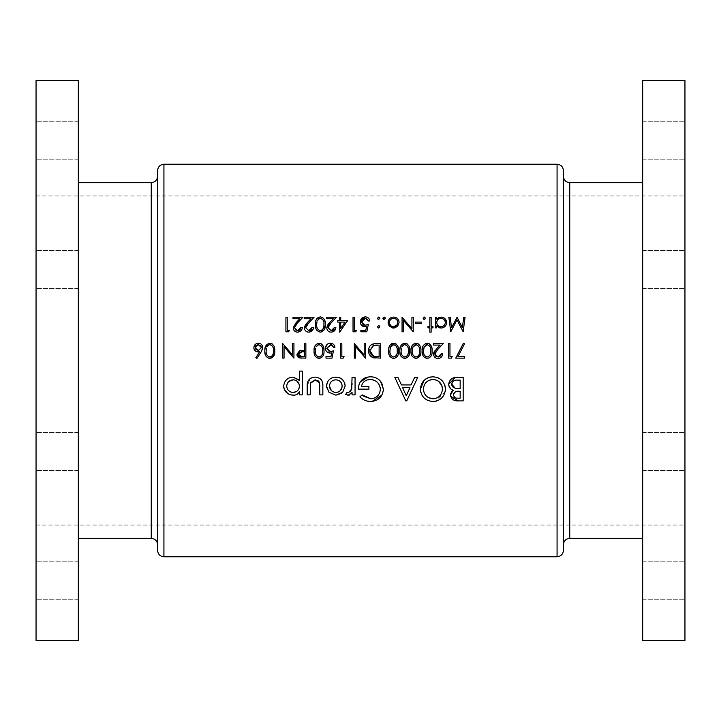 <?xml version="1.0" encoding="UTF-8"?>
<svg xmlns="http://www.w3.org/2000/svg" width="721" height="721" viewBox="0 0 721 721"><rect width="100%" height="100%" fill="white"/><g stroke="black" fill="none" stroke-linecap="round" stroke-linejoin="round"><path stroke-width="0.54" stroke-dasharray="3.6 2.7" d="M36.05 451.499L36.05 432.474L36.05 451.499M78.328 451.499L78.328 432.474L78.328 451.499M36.05 269.501L36.05 288.526L36.05 269.501M78.328 269.501L78.328 288.526L78.328 269.501M36.05 140.811L36.05 121.786L36.05 140.811M78.328 140.811L78.328 121.786L78.328 140.811M36.05 580.189L36.05 561.163L36.05 580.189M78.328 580.189L78.328 561.163L78.328 580.189M157.584 170.589L157.584 550.411M78.328 640.563L78.328 80.437M36.05 640.563L36.05 80.437M684.95 580.189L684.95 561.163L684.95 580.189M642.672 580.189L642.672 561.163L642.672 580.189M684.95 451.499L684.95 432.474L684.95 451.499M642.672 451.499L642.672 432.474L642.672 451.499M684.95 269.501L684.95 288.526L684.95 269.501M642.672 269.501L642.672 288.526L642.672 269.501M684.95 140.811L684.95 121.786L684.95 140.811M642.672 140.811L642.672 121.786L642.672 140.811M563.416 550.411L563.416 170.589M642.672 640.563L642.672 80.437M684.95 640.563L684.95 80.437M78.328 360.5L78.328 538.371L78.328 360.5M642.672 360.5L642.672 182.629L642.672 360.5M684.95 360.5L684.95 525.05L684.95 360.5M455.194 377.498L463.17 377.407L463.17 400.894L458.403 400.894M450.688 396.37L450.598 394.063M450.688 393.576L451.202 392.233M451.571 391.62L452.049 391.07M452.599 390.611L453.221 390.241L452.265 389.89M451.373 389.394L450.607 388.781M448.795 385.275L448.714 384.275M458.015 398.19L460.16 398.19L460.16 391.26L459.403 391.26M455.771 397.929L456.754 398.118M456.33 388.43L460.16 388.547L460.16 380.12M455.78 388.367L456.294 388.43M451.896 385.393L452.148 386.005M457.853 380.12L456.817 380.138M456.645 380.147L455.771 380.228M452.941 381.427L452.292 382.247M289.463 330.29L288.607 331.786L285.922 331.786L285.922 317.24L287.228 317.24L287.228 330.29L289.463 330.29M298.323 330.606L298.963 330.434M299.557 330.119L300.053 329.695M301.017 327.307L302.324 327.307L302.234 328.244M302.225 328.262L301.973 329.164M301.558 329.993L300.981 330.732M298.052 332.138L296.719 332.084M295.88 331.867L293.916 330.254M293.267 328.686L293.195 327.83M296.133 322.62L299.774 318.736L293.005 318.736L293.005 317.24L302.883 317.24L297.241 323.26M294.754 326.415L294.556 327.055M309.507 330.606L310.147 330.434M310.742 330.119L311.247 329.695M312.202 327.307L313.509 327.307L313.419 328.244M313.41 328.262L313.157 329.164M309.237 332.138L307.903 332.084M307.074 331.867L305.1 330.254M304.451 328.686L304.379 327.83M306.281 323.756L310.958 318.736L304.19 318.736L304.19 317.24L314.068 317.24L308.435 323.26M305.938 326.415L305.749 327.055M319.745 316.916L322.278 317.303M323.323 318.024L323.756 318.502M323.846 318.619L324.729 320.331M325.099 321.99L325.216 325.82M321.034 332.111L319.115 331.966M319.097 331.966L318.547 331.759M317.934 331.408L316.798 330.29M315.825 328.271L315.681 327.74M315.41 325.766L315.41 323.233M316.303 319.538L316.735 318.817M319.115 317.06L319.691 316.925M320.845 330.624L321.332 330.497M316.681 324.513L316.889 326.992M317.024 327.559L317.231 328.199M318.484 330.002L319.295 330.461M316.97 321.746L316.798 322.62M316.798 322.666L316.708 323.585M319.809 318.412L319.286 318.556M318.051 319.412L317.429 320.367M323.927 323.495L323.693 321.548M322.918 319.736L320.854 318.403M331.876 330.606L332.516 330.434M334.571 327.307L335.878 327.307L335.788 328.244M335.779 328.262L335.526 329.164M331.66 332.129L330.272 332.084M329.443 331.867L328.001 330.912M327.983 330.894L327.469 330.254M326.82 328.686L326.748 327.83M328.65 323.756L333.327 318.736L326.559 318.736L326.559 317.24L336.437 317.24L330.804 323.26M328.307 326.415L328.118 327.055M347.621 320.602L339.42 332.156L339.42 322.089L337.743 322.089L337.743 320.602L339.42 320.602L339.42 317.24L340.727 317.24L340.727 320.602L347.621 320.602M345.062 322.089L340.727 322.089L340.727 328.406L345.062 322.089M356.571 330.29L355.714 331.786L353.029 331.786L353.029 317.24L354.335 317.24L354.335 330.29L356.571 330.29M365.114 325.261L368.314 324.513L366.827 331.786L360.861 331.786L360.861 330.29L365.808 330.29L366.592 326.469L365.313 326.73M360.978 324.621L360.374 322.918M360.365 322.882L360.383 320.998M360.392 320.971L360.5 320.475M365.376 316.87C367.899 317.069 369.377 318.439 369.81 320.971L368.503 320.971M369.648 320.169L369.81 320.971M366.403 318.547L365.862 318.412M362.654 319.448L361.861 320.638M363.79 325.072L364.447 325.216M379.85 318.042L378.192 319.385M377.534 318.727L377.453 318.267M364.213 343.593L365.52 343.593L365.52 358.13L355.642 346.684L355.642 358.13L354.335 358.13L354.335 343.593L364.213 355.011L364.213 343.593M375.181 343.611L380.436 343.593L380.436 358.13L375.163 358.04M373.442 357.778L372.883 357.607M369.558 354.858L369.071 353.876M368.746 352.83L368.584 351.974M368.557 351.767L368.503 350.676L374.469 343.656M378.101 356.643L379.129 356.643L379.129 345.08L377.462 345.08M374.19 356.363L374.749 356.462M371.396 354.912L372.793 355.904M374.569 345.215L373.811 345.323M393.017 343.259L395.514 343.638M396.415 344.223L397.001 344.827M397.145 345.026L398.001 346.711M398.362 348.315L398.515 350.857C398.947 354.984 397.325 357.535 393.657 358.508L392.386 358.319M394.288 358.463L393.657 358.508M392.368 358.319L391.818 358.103M391.449 357.913L390.052 356.625M389.466 355.624L388.934 354.038M388.673 352.127L388.673 349.568M389.583 345.864L391.233 343.944M392.395 343.394L392.936 343.277M389.944 350.857L390.151 353.317M390.286 353.93L390.467 354.489M391.755 356.354L392.359 356.724M392.648 356.841L393.116 356.967M390.223 348.099L389.971 349.928M393.071 344.755L392.557 344.908M391.296 345.774L390.692 346.711M397.19 349.856L397.118 348.874M397.109 348.856L396.956 347.882M396.171 346.071L394.594 344.881M394.585 344.881L394.108 344.755M404.202 343.259L406.698 343.638M407.599 344.223L408.185 344.827M408.329 345.026L409.186 346.711M409.546 348.315L409.699 350.857C410.132 354.984 408.51 357.535 404.841 358.508L403.571 358.319M405.472 358.463L404.841 358.508M403.553 358.319L403.003 358.103M402.633 357.913L401.236 356.625M400.651 355.624L400.119 354.038M399.858 352.127L399.858 349.568M400.768 345.864L402.417 343.944M403.58 343.394L404.12 343.277M405.292 356.967L405.752 356.85M405.77 356.841L406.644 356.372M401.128 350.857L401.336 353.317M401.471 353.93L401.651 354.489M402.94 356.354L403.544 356.724M403.832 356.841L404.301 356.967M401.417 348.099L401.155 349.928M404.256 344.755L403.751 344.899M402.48 345.774L401.876 346.711M408.374 349.856L408.14 347.873M407.356 346.071L405.292 344.755M415.386 343.259L416.666 343.259M416.675 343.259L417.883 343.638M418.784 344.223L419.37 344.827M419.514 345.026L420.37 346.711M420.731 348.315L420.731 353.389M416.657 358.463L414.187 358.103M413.818 357.913L412.421 356.625M411.844 355.624L411.303 354.038M411.042 352.127L411.042 349.568M411.952 345.855L413.602 343.944M414.764 343.394L415.305 343.277M412.313 350.857L412.52 353.317M412.655 353.93L412.845 354.489M414.124 356.354L414.728 356.724M415.017 356.841L415.485 356.967M412.601 348.099L412.34 349.928M415.44 344.755L414.935 344.899M413.665 345.774L413.061 346.711M419.559 349.856L419.325 347.873M418.54 346.071L416.477 344.755M426.571 343.259L429.067 343.638M429.968 344.223L430.554 344.827M430.698 345.026L431.221 345.9M431.23 345.909L431.555 346.711M431.915 348.315L432.068 350.857C432.501 354.984 430.879 357.535 427.211 358.508L425.372 358.103M427.85 358.463L427.211 358.508M425.002 357.913L423.606 356.625M423.029 355.624L422.488 354.038M422.227 352.127L422.227 349.568M423.137 345.864L424.786 343.944M425.949 343.394L426.49 343.277M423.497 350.857L423.705 353.317M423.84 353.93L424.029 354.489M425.318 356.354L425.913 356.724M426.201 356.841L426.67 356.967M426.625 344.755L426.111 344.908M424.849 345.774L424.245 346.711M430.743 349.856L430.509 347.873M429.725 346.071L429.022 345.359M429.013 345.35L427.661 344.755M438.692 356.958L439.323 356.778M439.918 356.471L440.423 356.048M440.828 355.525L441.126 354.93M441.387 353.66L442.694 353.66M438.503 358.481L437.088 358.436M436.259 358.22L435.52 357.841M435.493 357.823L434.835 357.283M434.781 357.228L434.294 356.616M433.636 355.038L433.618 353.416M433.808 352.668L434.123 351.956M435.466 350.109L440.143 345.08L433.375 345.08L433.375 343.593L443.253 343.593L437.62 349.604M452.202 356.643L451.346 358.13L448.66 358.13L448.66 343.593L449.967 343.593L449.967 356.643L452.202 356.643M445.317 387.483L445.353 390.259M445.181 391.467L436.8 400.966M434.43 401.444L430.707 401.3M430.68 401.291L428.274 400.642M426.075 399.533L424.146 397.983M422.533 396.108L421.884 395.072M421.352 393.972L420.929 392.801M420.469 390.376L420.415 389.16M424.119 380.355L425.084 379.498M428.211 377.669L429.085 377.371M430.834 376.966L431.789 376.858M431.834 376.858L435.448 377.02M435.466 377.02L437.8 377.687M438.873 378.183L443.343 382.202M443.37 382.238L444.92 385.492M423.461 390.124L423.597 391.07M423.768 391.818L425.02 394.54L428.616 397.686M432.14 379.561L431.194 379.688M430.374 379.877L428.454 380.643M425.543 383.004L424.146 385.365M424.11 385.447L423.804 386.366M423.587 387.294L423.461 388.213M435.79 379.895L435.006 379.706M434.943 379.688L434.024 379.561M434.051 398.74L435.899 398.334M436.097 398.271L436.755 398.001M438.386 397.073L438.855 396.721M439.792 395.865L440.738 394.675M440.928 394.378L441.387 393.567M441.495 393.342L442.234 390.953M406.752 400.894L405.806 400.894L394.82 377.407L397.911 377.407L401.471 384.942L411.078 384.942L414.647 377.407L417.702 377.407L406.752 400.894M402.588 387.646L406.274 395.766L409.934 387.646L402.588 387.646M372.009 401.453L366.025 400.759M364.844 400.308L363.267 399.497M362.203 398.803L361.5 398.271M361.014 397.875L359.887 396.856L362.167 394.874M370.819 398.794L374.55 398.01M374.587 398.001L376.173 397.136M376.443 396.956L378.228 395.27M379.246 393.72L379.652 392.882M379.967 391.99L380.318 390.196M380.165 387.294L378.183 383.193M376.569 381.625L375.767 381.067M375.749 381.058L373.343 379.976M372.108 379.688L371.144 379.561M361.392 386.447L368.918 386.447L368.918 389.151L358.382 389.151L358.553 386.735M358.598 386.42L359.094 384.365M359.617 383.04L360.076 382.157M367.953 376.975L370.333 376.804M371.775 376.867L374.596 377.38M375.271 377.597L375.938 377.858M376.11 377.93L377.831 378.867M379.507 380.201L381.157 382.094M383.374 389.16L383.32 390.394M382.427 393.954L381.905 395.063M352.055 383.365L352.055 377.407L355.065 377.407L355.065 394.874L352.055 394.874L352.055 392.395L349.514 395M348.901 395.135L347.576 395.108M346.945 394.928L345.729 394.36L347.161 392.17M351.01 390.746L351.497 389.637M351.821 388.358L352.046 384.708M464.694 356.643L464.694 358.13L455.744 358.13L463.387 343.214L464.513 343.836L457.952 356.643L464.694 356.643M299.161 380.021L299.359 371.09L302.369 371.09L302.369 394.874L299.359 394.874L299.197 392.215M298.981 392.63L298.106 393.666M296.836 394.432L295.222 394.964M295.033 395L289.581 394.54M284.435 389.691L284.11 388.853M283.741 387.078L283.867 384.419M283.876 384.374L284.407 382.662M284.416 382.653L285.336 381.039M286.498 379.706L289.364 377.813M289.536 377.741L290.401 377.453M291.338 377.245L293.087 377.11M286.841 387.411L287.219 388.592M287.228 388.619L289.617 391.44M290.734 392.008L291.942 392.359M287.823 382.653L286.841 384.933M299.26 384.87L298.936 383.68M296.655 380.859L294.384 379.94M297.638 390.584L298.341 389.728M298.413 389.619L298.954 388.511M322.792 384.78L322.846 394.874L319.836 394.874L319.836 386.771M319.547 382.914L319.286 382.238M318.916 381.607L318.457 381.058M317.889 380.589L317.321 380.273M317.249 380.237L315.861 379.859M310.39 383.248L310.318 383.761M310.264 384.347L310.201 394.874L307.182 394.874L307.182 386.357L310.174 378.507M310.904 378.047L313.446 377.227M314.275 377.137L316.032 377.137M317.754 377.434L319.565 378.228M320.088 378.597L320.746 379.183M321.782 380.589L322.287 381.797M342.7 392.278L342.042 392.918M341.294 393.531L337.779 395.018M337.383 395.081L335.932 395.18M328.983 392.296L326.613 387.799M326.496 386.925L328.118 380.976M329.317 379.597L330.759 378.462M331.534 378.038L332.381 377.678M334.129 377.236L339.474 377.723M340.294 378.083L342.439 379.67M342.484 379.706L343.593 381.058M343.746 381.292L344.755 383.473M345.089 385.23L345.125 386.095M331.381 390.584L335.256 392.431M334.688 379.922L333.472 380.264M332.787 380.562L332.336 380.823M330.921 382.076L330.569 382.536M330.56 382.563L329.596 384.843M342.006 384.861L341.024 382.463M339.429 380.841L337.158 379.931M378.895 328.037L378.192 327.965M377.534 327.307L377.804 325.982M378.201 325.721L378.66 325.631M384.068 319.484L383.599 319.385M382.941 318.727L382.86 318.267M397.622 326.298L397.1 326.802M396.775 327.055L394.639 327.965M393.567 328.055L392.639 327.983M391.35 327.622L389.529 326.307M388.898 325.468L388.439 324.549M388.177 321.458L389.205 319.178M389.664 318.646L392.485 317.15M392.521 317.141L393.567 317.06M395.712 317.438L397.496 318.655M398.677 320.439L398.983 321.485M399.055 321.999L399.074 322.53M389.385 322.521L389.682 324.126M391.224 326.027L393.161 326.73M392.738 318.439L391.945 318.664M391.224 319.043L389.457 321.71M397.695 321.701L397.46 320.917M397.082 320.205L396.568 319.565M395.937 319.043L394.405 318.43M397.082 324.847L397.695 323.332M411.934 317.24L413.241 317.24L413.241 331.786L403.363 320.34L403.363 331.786L402.057 331.786L402.057 317.24L411.934 328.659L411.934 317.24M421.262 322.089L421.262 323.585L415.666 323.585L415.666 322.089L421.262 322.089M425.525 318.042L423.858 319.385M423.209 318.727L423.119 318.267M431.14 327.866L431.14 332.156L429.833 332.156L429.833 327.866L427.968 327.866L427.968 326.568L429.833 326.568L429.833 317.24L431.14 317.24L431.14 326.568L433.006 326.568L433.006 327.866L431.14 327.866M437.521 326.793L436.728 325.901L436.728 327.866L435.43 327.866L435.43 317.24L436.728 317.24L436.728 319.079L437.575 318.231M437.611 318.204L438.116 317.853M439.801 317.186L441.072 317.06M444.181 317.997L444.992 318.673M446.587 322.044L446.515 323.639M446.497 323.711L444.965 326.46L442.09 327.965M441.549 328.028L440.234 328.01M438.593 327.523L437.557 326.829M436.728 322.53L437.422 324.901M437.962 325.541L439.359 326.451M445.217 321.746L444.965 320.962M444.578 320.241L444.046 319.592M443.397 319.07L441.856 318.439M441.856 326.676L442.658 326.442M444.578 324.901L445.227 323.387M344.079 356.643L343.232 358.13L340.537 358.13L340.537 343.593L341.844 343.593L341.844 356.643L344.079 356.643M333.453 350.857L331.966 358.13L326 358.13L326 356.643L330.948 356.643L331.732 352.812L330.02 353.101L325.513 349.261M325.504 349.234L325.522 347.342M327.64 344.016L329.506 343.295M330.011 343.232L330.921 343.232M331.336 343.286L334.066 345.008M334.075 345.017L334.95 347.315L333.643 347.315M331.543 344.89L330.993 344.755M330.669 351.587L331.525 351.46M318.448 343.259L320.944 343.638M321.845 344.223L322.431 344.827M322.584 345.026L323.107 345.9M323.918 349.586L323.945 350.857C324.378 354.984 322.756 357.535 319.088 358.508L317.249 358.103M319.727 358.463L319.088 358.508M316.889 357.913L315.483 356.625M314.906 355.624L314.365 354.038M314.104 352.127L314.113 349.568M315.014 345.864L316.663 343.944M317.835 343.394L318.367 343.277M319.538 356.967L319.998 356.85M320.025 356.841L320.89 356.372M315.374 350.857L315.582 353.317M315.726 353.93L315.906 354.489M317.195 356.354L317.799 356.724M318.078 356.841L318.556 356.967M315.663 348.099L315.492 348.991M318.511 344.755L317.988 344.908M316.735 345.774L316.122 346.711M322.62 349.856L322.386 347.873M321.602 346.071L319.538 344.755M301.666 350.343L304.559 350.298L304.559 343.593L305.866 343.593L305.866 358.13L301.838 358.112M300.233 358.013L299.107 357.715M297.638 356.571L297.313 356.039M296.962 354.849L296.917 354.227M299.215 350.73L300.287 350.451M301.901 356.643L304.559 356.643L304.559 351.794M300.152 356.507L300.657 356.58M301.513 351.767L300.296 351.884M304.055 351.785L302.018 351.758M463.756 317.24L465.063 317.24L463.143 331.786L456.961 319.854L450.778 331.786L448.85 317.24L450.156 317.24L451.553 327.704L457.096 317.24L462.359 327.731L463.756 317.24M262.065 350.379L256.838 358.508L255.838 357.715L259.677 351.839L258.172 351.983M254.558 350.064L254.162 349.325M253.927 348.513L253.855 347.675L256.676 343.538M257.514 343.295L259.281 343.295M260.119 343.547L261.516 344.467M261.552 344.512L262.399 345.756M262.489 345.963L262.768 348.225M262.309 349.865L262.093 350.316M255.432 348.766L255.883 349.406M256.622 345.161L256.144 345.512M269.23 343.259L271.736 343.638M272.628 344.223L273.214 344.827M273.367 345.026L274.223 346.711M274.584 348.324L274.701 352.118M274.701 352.172L274.584 353.389M270.51 358.463L268.609 358.319M268.591 358.319L268.041 358.103M267.671 357.913L266.265 356.625M265.689 355.624L265.157 354.038M264.895 352.127L264.895 349.568M268.618 343.394L269.149 343.277M270.321 356.967L270.781 356.85M270.808 356.841L271.673 356.372M266.157 350.857L266.364 353.317M266.509 353.93L266.689 354.489M267.978 356.354L268.582 356.724M268.87 356.841L269.339 356.967M266.446 348.099L266.193 349.928M269.293 344.755L268.78 344.908M267.518 345.774L266.914 346.711M273.412 349.856L273.178 347.882M272.385 346.071L270.321 344.755M292.636 343.593L293.934 343.593L293.934 358.13L284.056 346.684L284.056 358.13L282.749 358.13L282.749 343.593L292.636 355.011L292.636 343.593M151.248 182.629L151.248 538.371M163.928 556.756L163.928 164.244M569.752 538.371L569.752 182.629M557.072 164.244L557.072 556.756M78.328 432.474L36.05 432.474L78.328 432.474M78.328 250.475L36.05 250.475L78.328 250.475M78.328 121.786L36.05 121.786L78.328 121.786M78.328 561.163L36.05 561.163L78.328 561.163M642.672 561.163L684.95 561.163L642.672 561.163M642.672 432.474L684.95 432.474L642.672 432.474M642.672 250.475L684.95 250.475L642.672 250.475M642.672 121.786L684.95 121.786L642.672 121.786M36.05 195.95L684.95 195.95M36.05 525.05L684.95 525.05M642.672 599.214L684.95 599.214L642.672 599.214M642.672 470.525L684.95 470.525L642.672 470.525M642.672 288.526L684.95 288.526L642.672 288.526M642.672 159.837L684.95 159.837L642.672 159.837M78.328 599.214L36.05 599.214L78.328 599.214M78.328 470.525L36.05 470.525L78.328 470.525M78.328 288.526L36.05 288.526L78.328 288.526M78.328 159.837L36.05 159.837L78.328 159.837"/><path stroke-width="1.08" d="M157.584 550.411L157.584 170.589C157.962 166.731 160.08 164.622 163.928 164.244L163.928 556.756C160.08 556.378 157.962 554.269 157.584 550.411M78.328 80.437L78.328 640.563L36.05 640.563L36.05 80.437L78.328 80.437M563.416 360.5L563.416 550.411C563.038 554.269 560.92 556.378 557.072 556.756L557.072 164.244C560.92 164.622 563.038 166.731 563.416 170.589L563.416 360.5M642.672 360.5L642.672 640.563L684.95 640.563L684.95 80.437L642.672 80.437L642.672 360.5M335.932 395.18L342.7 392.278L345.125 386.095C344.602 380.544 341.538 377.543 335.932 377.11C330.263 377.462 327.109 380.454 326.46 386.095L328.983 392.296L335.932 395.18L328.983 392.296M302.369 394.874L302.369 371.09L299.359 371.09L299.359 380.463L293.087 377.11C287.427 377.552 284.299 380.58 283.695 386.186C284.344 391.737 287.49 394.738 293.159 395.18C296.043 395.324 298.106 394.18 299.359 391.764L299.359 394.874L302.369 394.874M355.065 394.874L355.065 377.407L352.055 377.407L351.677 389.052L348.622 392.467L347.161 392.17L345.729 394.36L348.261 395.18L352.055 392.395L352.055 394.874L355.065 394.874M405.806 400.894L406.752 400.894L417.702 377.407L414.647 377.407L411.078 384.942L401.471 384.942L397.911 377.407L394.82 377.407L405.806 400.894M463.17 400.894L463.17 377.407L456.654 377.407C451.995 377.489 449.354 379.778 448.714 384.275C448.85 387.276 450.355 389.259 453.221 390.241L450.526 395C451.229 399.191 453.851 401.164 458.403 400.894L463.17 400.894M433.204 401.498C440.72 400.723 444.794 396.577 445.407 389.052C444.722 381.553 440.594 377.48 433.024 376.804C425.354 377.444 421.154 381.562 420.415 389.16C421.145 396.811 425.408 400.921 433.204 401.498M359.887 396.856C362.879 399.894 366.502 401.435 370.765 401.498C378.462 400.912 382.671 396.802 383.374 389.16L380.49 381.247C377.813 378.228 374.424 376.75 370.333 376.804C362.672 377.299 358.688 381.418 358.382 389.151L368.918 389.151L368.918 386.447L361.392 386.447C362.546 382.004 365.466 379.697 370.161 379.516C376.281 379.958 379.688 383.202 380.364 389.259C379.841 395 376.659 398.181 370.819 398.794L362.167 394.874L359.887 396.856M322.846 394.874L322.846 386.51C323.215 380.805 320.656 377.669 315.149 377.11C309.588 377.561 306.93 380.643 307.182 386.357L307.182 394.874L310.201 394.874L310.517 382.761L315.131 379.823L319.547 382.914L319.836 394.874L322.846 394.874M274.737 350.857C275.17 346.747 273.547 344.196 269.87 343.214C266.166 344.169 264.49 346.72 264.859 350.857C264.481 354.984 266.157 357.535 269.87 358.508C273.547 357.517 275.17 354.966 274.737 350.857M465.063 317.24L463.756 317.24L462.359 327.731L457.096 317.24L451.553 327.704L450.156 317.24L448.85 317.24L450.778 331.786L456.961 319.854L463.143 331.786L465.063 317.24M323.945 350.857C324.378 346.747 322.756 344.196 319.088 343.214C315.374 344.169 313.707 346.72 314.068 350.857C313.698 354.984 315.374 357.535 319.088 358.508C322.765 357.517 324.387 354.966 323.945 350.857M343.232 358.13L344.079 356.643L341.844 356.643L341.844 343.593L340.537 343.593L340.537 358.13L343.232 358.13M431.14 332.156L431.14 327.866L433.006 327.866L433.006 326.568L431.14 326.568L431.14 317.24L429.833 317.24L429.833 326.568L427.968 326.568L427.968 327.866L429.833 327.866L429.833 332.156L431.14 332.156M421.262 323.585L421.262 322.089L415.666 322.089L415.666 323.585L421.262 323.585M393.567 328.055L397.622 326.298L399.074 322.53C398.794 319.187 396.965 317.366 393.567 317.06C390.196 317.357 388.367 319.187 388.078 322.53L389.529 326.307L394.639 327.965M379.877 326.847L378.66 328.055L379.877 326.847L378.66 325.631L377.453 326.847L378.66 328.055L377.453 326.847M464.694 358.13L464.694 356.643L457.952 356.643L464.513 343.836L463.387 343.214L455.744 358.13L464.694 358.13M441.387 353.66L438.017 357.012L434.862 354.065L437.62 349.604L443.253 343.593L433.375 343.593L433.375 345.08L440.143 345.08L436.502 348.964L433.564 354.182C433.808 356.859 435.268 358.301 437.953 358.508C440.873 358.229 442.451 356.616 442.694 353.66L441.387 353.66L441.297 354.308M420.884 350.857C421.316 346.747 419.694 344.196 416.026 343.214C412.313 344.169 410.637 346.72 411.006 350.857C410.637 354.984 412.304 357.535 416.026 358.508C419.703 357.517 421.325 354.966 420.884 350.857M398.515 350.857C398.947 346.747 397.325 344.196 393.657 343.214C389.944 344.169 388.268 346.72 388.637 350.857C388.268 354.984 389.935 357.535 393.657 358.508C397.334 357.517 398.947 354.966 398.515 350.857M365.52 343.593L364.213 343.593L364.213 355.011L354.335 343.593L354.335 358.13L355.642 358.13L355.642 346.684L365.52 358.13L365.52 343.593M360.861 331.786L366.827 331.786L368.314 324.513L365.114 325.261L361.609 322.053L365.295 318.358L368.503 320.971L369.81 320.971C369.404 318.466 367.926 317.096 365.376 316.87C362.203 317.123 360.509 318.835 360.302 321.99C360.437 324.874 361.96 326.46 364.88 326.748L366.592 326.469L365.808 330.29L360.861 330.29L360.861 331.786M339.69 332.156L347.621 320.602L340.727 320.602L340.727 317.24L339.42 317.24L339.42 320.602L337.743 320.602L337.743 322.089L339.42 322.089L339.69 332.156M325.252 324.504C325.703 320.421 324.08 317.88 320.394 316.87C316.663 317.853 314.987 320.394 315.374 324.504C314.987 328.614 316.663 331.164 320.394 332.156C324.08 331.146 325.703 328.596 325.252 324.504M301.017 327.307L297.647 330.669L294.492 327.722L297.241 323.26L302.883 317.24L293.005 317.24L293.005 318.736L299.774 318.736L296.133 322.62L293.195 327.83C293.42 330.506 294.889 331.948 297.584 332.156C300.513 331.867 302.09 330.254 302.324 327.307L301.017 327.307L300.053 329.695M288.607 331.786L289.463 330.29L287.228 330.29L287.228 317.24L285.922 317.24L285.922 331.786L288.607 331.786M312.202 327.307L308.831 330.669L305.677 327.722L308.435 323.26L314.068 317.24L304.19 317.24L304.19 318.736L310.958 318.736L307.317 322.62L304.379 327.83C304.604 330.506 306.074 331.948 308.768 332.156C311.697 331.867 313.275 330.254 313.509 327.307L312.202 327.307L311.247 329.695M334.571 327.307L331.209 330.669L328.055 327.722L330.804 323.26L336.437 317.24L326.559 317.24L326.559 318.736L333.327 318.736L329.686 322.62L326.748 327.83C326.974 330.506 328.443 331.948 331.137 332.156C334.066 331.867 335.653 330.254 335.878 327.307L334.571 327.307L332.516 330.434M355.714 331.786L356.571 330.29L354.335 330.29L354.335 317.24L353.029 317.24L353.029 331.786L355.714 331.786M378.66 319.484L379.877 318.267L378.66 317.06L377.453 318.267L378.66 319.484M380.436 343.593L375.929 343.593C371.243 343.647 368.773 346.008 368.503 350.676C368.467 353.948 369.927 356.255 372.883 357.607L380.436 358.13L380.436 343.593M409.699 350.857C410.132 346.747 408.51 344.196 404.841 343.214C401.128 344.169 399.452 346.72 399.822 350.857C399.452 354.984 401.119 357.535 404.841 358.508C408.519 357.517 410.141 354.966 409.699 350.857M432.068 350.857C432.501 346.747 430.879 344.196 427.211 343.214C423.497 344.169 421.821 346.72 422.191 350.857C421.821 354.984 423.488 357.535 427.211 358.508C430.888 357.517 432.51 354.966 432.068 350.857M451.346 358.13L452.202 356.643L449.967 356.643L449.967 343.593L448.66 343.593L448.66 358.13L451.346 358.13M384.068 319.484L385.284 318.267L384.068 317.06L382.86 318.267L384.068 319.484L385.284 318.267M413.241 317.24L411.934 317.24L411.934 328.659L402.057 317.24L402.057 331.786L403.363 331.786L403.363 320.34L413.241 331.786L413.241 317.24M424.336 319.484L425.543 318.267L424.336 317.06L423.119 318.267L424.336 319.484M435.43 327.866L436.728 327.866L436.728 325.901L441.027 328.055C444.415 327.749 446.281 325.928 446.614 322.584C446.326 319.241 444.478 317.393 441.072 317.06L436.728 319.079L436.728 317.24L435.43 317.24L435.43 327.866M326 358.13L331.966 358.13L333.453 350.857L330.254 351.605L326.748 348.396L330.434 344.71L333.643 347.315L334.95 347.315C334.526 344.791 333.048 343.421 330.515 343.214C327.361 343.457 325.667 345.161 325.441 348.342C325.595 351.244 327.118 352.83 330.02 353.101L331.732 352.812L330.948 356.643L326 356.643L326 358.13M305.866 358.13L305.866 343.593L304.559 343.593L304.559 350.298L299.819 350.541L296.917 354.227L299.702 357.913L305.866 358.13M256.838 358.508L261.182 351.866L262.805 347.648C262.579 344.944 261.11 343.475 258.397 343.214C255.631 343.43 254.116 344.917 253.855 347.675C254.08 350.307 255.522 351.74 258.172 351.983L259.677 351.839L255.838 357.715L256.838 358.508M293.934 343.593L292.636 343.593L292.636 355.011L282.749 343.593L282.749 358.13L284.056 358.13L284.056 346.684L293.934 358.13L293.934 343.593M458.403 400.894L450.688 396.37M450.598 394.063L450.688 393.576M451.202 392.233L451.571 391.62M452.049 391.07L452.599 390.611M452.265 389.89L451.373 389.394M450.607 388.781L448.795 385.275M448.714 384.275L455.194 377.498M453.662 394.09L453.536 395.036C454.203 392.143 456.159 390.881 459.403 391.26L460.16 391.26L460.16 398.19L458.015 398.19C455.447 398.398 453.951 397.352 453.536 395.036L453.554 395.423M453.617 395.802L454.969 397.604M455.284 397.758L455.771 397.929M456.754 398.118L458.015 398.19M459.403 391.26L456.934 391.422M456.069 391.62L455.501 391.863M455.203 392.026L454.257 392.891M454.068 393.179L453.671 394.054M452.761 386.88L455.266 388.268L451.734 384.221C452.418 381.121 454.464 379.751 457.853 380.12L460.16 380.12L460.16 388.547L455.78 388.367M451.869 383.221L451.896 385.393M452.148 386.005L452.545 386.618M455.771 380.228L454.834 380.391M454.744 380.418L453.779 380.805M453.698 380.859L452.941 381.427M452.292 382.247L451.878 383.175M460.16 380.12L457.853 380.12M295.538 329.912L298.323 330.606M298.963 330.434L299.557 330.119M301.973 329.164L301.558 329.993M300.981 330.732L298.106 332.129M296.719 332.084L295.88 331.867M293.916 330.254L293.267 328.686M293.195 327.83L296.133 322.62M297.241 323.26L296.331 324.234M296.322 324.252L295.628 325.054M295.457 325.27L294.754 326.415M294.556 327.055L295.457 329.839M305.749 327.055L305.677 327.722L308.831 330.669L309.507 330.606M310.147 330.434L310.742 330.119M313.157 329.164L309.291 332.129M307.903 332.084L307.074 331.867M305.1 330.254L304.451 328.686M304.379 327.83L305.344 324.964M305.506 324.72L306.281 323.756M308.435 323.26L307.516 324.234M307.506 324.252L306.813 325.054M306.254 325.811L305.938 326.415M322.278 317.303L322.828 317.628M324.91 320.944L325.099 321.99M325.216 325.82L321.034 332.111M316.798 330.29L316.411 329.677M316.303 329.47L315.825 328.271M315.681 327.74L315.41 325.766M315.41 323.233L315.546 321.972M315.555 321.963L315.825 320.719M315.888 320.521L316.303 319.538M316.735 318.817L317.555 317.916M318.511 317.294L319.115 317.06M323.927 325.586L323.945 324.513C324.36 327.722 323.161 329.776 320.349 330.669L320.845 330.624M321.332 330.497L323.396 328.434L323.846 326.505M323.855 326.496L323.9 325.928M319.854 330.624L320.349 330.669C317.555 329.749 316.339 327.695 316.681 324.513L316.97 321.746M316.889 326.992L317.024 327.559M316.708 323.585L316.681 324.513M317.429 320.367L319.809 318.412M319.286 318.556L318.538 318.97M320.854 318.403L320.349 318.358C323.17 319.259 324.369 321.314 323.945 324.513L323.927 323.495M323.693 321.548L323.405 320.611M323.215 320.214L322.918 319.736M328.118 327.055L328.055 327.722L331.209 330.669L331.876 330.606M335.526 329.164L331.66 332.129M330.272 332.084L329.443 331.867M327.469 330.254L326.82 328.686M326.748 327.83L327.713 324.964M327.875 324.72L328.65 323.756M330.804 323.26L329.885 324.234M329.876 324.252L329.182 325.054M328.623 325.811L328.307 326.415M340.727 322.089L345.062 322.089L340.727 328.406L340.727 322.089M366.592 326.469L364.88 326.748L360.978 324.621M360.5 320.475L365.376 316.87M368.503 320.971L366.403 318.547M365.862 318.412L362.654 319.448M361.861 320.638L361.609 322.053L363.168 324.81M364.447 325.216L365.114 325.261M367.539 324.801L368.314 324.513M378.192 319.385L377.534 318.727M377.453 318.267L379.138 317.15M379.525 317.42L379.85 318.042M375.163 358.04L373.442 357.778M372.883 357.607L369.558 354.858M369.071 353.876L368.746 352.83M374.469 343.656L375.181 343.611M372.793 355.904L373.64 356.228L369.81 350.676L373.307 345.449L379.129 345.08L379.129 356.643L374.19 356.363M374.749 356.462L378.101 356.643M373.811 345.323L369.81 350.676L370.026 352.479M370.035 352.497L371.396 354.912M377.462 345.08L375.452 345.134M375.353 345.143L374.569 345.215M395.514 343.638L396.072 343.962M398.172 347.324L398.362 348.315M390.052 356.625L389.664 356.003M388.934 354.038L388.673 352.127M388.673 349.568L389.097 347.053M389.142 346.9L389.583 345.864M391.791 343.629L392.395 343.394M393.116 356.967L393.612 357.012C390.827 356.12 389.61 354.065 389.944 350.857L390.494 347.207L393.612 344.71C396.415 345.593 397.613 347.639 397.208 350.857C397.604 354.092 396.406 356.147 393.612 357.012C396.415 356.138 397.613 354.083 397.208 350.857L397.19 349.856M390.151 353.317L390.286 353.93M390.692 346.711L390.223 348.099M389.971 349.928L389.944 350.857M394.108 344.755L393.071 344.755M392.557 344.908L391.782 345.332M396.956 347.882L396.658 346.936M396.505 346.621L396.171 346.071M406.698 343.638L407.257 343.962M409.357 347.324L409.546 348.315M401.236 356.625L400.849 356.003M400.119 354.038L399.858 352.127M399.858 349.568L400.281 347.053M400.326 346.9L400.768 345.864M402.976 343.629L403.58 343.394M408.365 351.956L408.392 350.857C408.789 354.092 407.59 356.147 404.796 357.012L405.292 356.967M406.644 356.372L407.338 355.669M407.347 355.651L407.834 354.804M407.834 354.795L408.293 352.866M408.293 352.848L408.347 352.236M404.301 356.967L404.796 357.012C402.021 356.12 400.795 354.065 401.128 350.857L401.417 348.099M401.336 353.317L401.471 353.93M401.155 349.928L401.128 350.857M401.876 346.711L404.256 344.755M403.751 344.899L402.967 345.332M405.292 344.755L404.796 344.71C407.599 345.593 408.798 347.639 408.392 350.857L408.374 349.856M408.14 347.873L407.843 346.936M407.689 346.621L407.356 346.071M417.883 343.638L418.441 343.962M420.541 347.324L420.731 348.315M420.731 353.389L416.657 358.463M412.421 356.625L412.033 356.003M411.303 354.038L411.042 352.127M411.042 349.568L411.466 347.053M411.511 346.9L411.952 345.855M414.16 343.629L414.764 343.394M415.485 356.967L415.981 357.012C413.205 356.12 411.979 354.065 412.313 350.857L412.863 347.207L415.981 344.71C418.784 345.593 419.983 347.639 419.577 350.857C419.973 354.092 418.775 356.147 415.981 357.012C418.784 356.138 419.983 354.083 419.577 350.857L419.559 349.856M412.52 353.317L412.655 353.93M413.061 346.711L412.601 348.099M412.34 349.928L412.313 350.857M416.477 344.755L415.44 344.755M414.935 344.899L414.151 345.332M419.325 347.873L419.027 346.936M418.874 346.621L418.54 346.071M429.067 343.638L429.626 343.962M431.726 347.324L431.915 348.315M423.606 356.625L423.218 356.003M422.488 354.038L422.227 352.127M422.227 349.568L422.65 347.053M422.695 346.9L423.137 345.864M425.345 343.629L425.949 343.394M426.67 356.967L427.165 357.012C424.39 356.12 423.164 354.065 423.497 350.857L424.047 347.207L427.165 344.71C429.968 345.593 431.167 347.639 430.761 350.857C431.158 354.092 429.959 356.147 427.165 357.012C429.968 356.138 431.167 354.083 430.761 350.857L430.743 349.856M423.705 353.317L423.84 353.93M424.245 346.711L423.497 350.857M427.661 344.755L426.625 344.755M426.111 344.908L425.336 345.332M430.509 347.873L430.212 346.936M430.058 346.621L429.725 346.071M435.926 356.264L438.692 356.958M439.323 356.778L439.918 356.471M440.423 356.048L440.828 355.525M442.694 353.66C442.46 356.607 440.873 358.229 437.953 358.508M437.088 358.436L436.259 358.22M434.294 356.616L433.636 355.038M433.618 353.416L433.808 352.668M434.123 351.956L434.529 351.307M434.673 351.1L435.466 350.109M437.62 349.604L434.862 354.065L435.34 355.624M435.421 355.741L435.835 356.192M445.353 390.259L445.181 391.467M436.8 400.966L434.43 401.444M428.274 400.642L426.075 399.533M424.146 397.983L422.533 396.108M421.884 395.072L421.352 393.972M420.929 392.801L420.631 391.62M420.631 391.602L420.469 390.376M420.415 389.16L424.119 380.355M425.084 379.498L425.832 378.94M426.03 378.804L428.211 377.669M429.085 377.371L430.834 376.966M437.8 377.687L438.873 378.183M444.92 385.492L445.317 387.483M428.616 397.686L433.105 398.794C427.183 398.235 423.957 395.027 423.425 389.169L423.461 390.124M423.597 391.07L423.768 391.818M423.461 388.213L423.425 389.169C423.903 383.266 427.129 380.048 433.105 379.516L432.14 379.561M431.194 379.688L430.374 379.877M428.454 380.643L426.904 381.652M426.886 381.67L425.543 383.004M423.804 386.366L423.587 387.294M434.024 379.561L433.105 379.516C438.864 380.12 441.964 383.302 442.397 389.061L442.243 387.213M442.216 387.096L441.766 385.447M441.757 385.429L438.35 381.157M438.323 381.139L436.737 380.246M436.692 380.228L435.79 379.895M442.234 390.953L442.397 389.061C442 394.856 438.909 398.1 433.105 398.794L434.051 398.74M436.755 398.001L437.593 397.577M437.683 397.523L438.386 397.073M438.855 396.721L439.792 395.865M406.274 395.766L402.588 387.646L409.934 387.646L406.274 395.766M366.025 400.759L364.844 400.308M363.267 399.497L362.203 398.803M361.5 398.271L361.014 397.875M362.167 394.874L364.069 396.406L370.819 398.794M378.228 395.27L379.246 393.72M379.652 392.882L379.967 391.99M380.318 390.196L380.165 387.294M378.183 383.193L376.569 381.625M373.343 379.976L372.108 379.688M371.144 379.561L370.161 379.516C365.493 379.679 362.573 381.986 361.392 386.447M359.094 384.365L359.617 383.04M360.076 382.157L367.953 376.975M370.333 376.804L371.775 376.867M374.596 377.38L375.271 377.597M377.831 378.867L379.507 380.201M381.157 382.094L381.733 383.004M381.751 383.022L383.374 389.16M383.32 390.394L382.427 393.954M381.905 395.063L372.009 401.453M349.514 395L348.901 395.135M347.576 395.108L346.945 394.928M347.161 392.17L348.622 392.467L351.01 390.746M351.497 389.637L351.821 388.358M352.046 384.708L352.055 383.365M297.304 394.207L296.836 394.432M289.581 394.54L287.976 393.729M287.967 393.72L284.435 389.691M284.11 388.853L283.876 387.979M283.867 387.934L283.741 387.078M285.336 381.039L286.498 379.706M290.401 377.453L291.338 377.245M293.087 377.11L299.161 380.021M291.942 392.359L293.195 392.467C289.283 392.134 287.129 390.034 286.706 386.168L286.841 387.411M289.617 391.44L290.734 392.008M286.841 384.933L286.706 386.168C287.111 382.319 289.265 380.201 293.159 379.823L288.914 381.4M288.616 381.679L287.823 382.653M294.384 379.94L293.159 379.823C297.007 380.165 299.071 382.256 299.359 386.105L299.26 384.87M298.936 383.68L296.655 380.859M299.269 387.303L299.359 386.105C299.116 389.953 297.061 392.071 293.195 392.467L296.61 391.449M296.701 391.386L297.638 390.584M298.954 388.511L299.26 387.348M319.836 386.771L319.547 382.914M319.286 382.238L318.916 381.607M318.457 381.058L317.889 380.589M315.861 379.859L310.39 383.248M310.174 378.507L310.904 378.047M313.446 377.227L314.275 377.137M316.032 377.137L316.916 377.245M316.979 377.263L317.754 377.434M319.565 378.228L320.088 378.597M320.746 379.183L321.224 379.733M321.314 379.85L321.782 380.589M322.287 381.797L322.792 384.78M342.042 392.918L341.294 393.531M326.613 387.799L326.496 386.925M328.118 380.976L329.317 379.597M330.759 378.462L331.534 378.038M332.381 377.678L334.129 377.236M339.474 377.723L340.294 378.083M344.755 383.473L345.089 385.23M345.125 386.095L342.7 392.278M335.256 392.431L335.941 392.467C332.011 392.098 329.858 389.971 329.47 386.077L331.381 390.584M329.596 384.843L329.47 386.077C329.848 382.211 332.011 380.12 335.941 379.823L334.688 379.922M333.472 380.264L332.787 380.562M332.336 380.823L330.921 382.076M337.158 379.931L335.941 379.823C339.753 380.165 341.808 382.256 342.115 386.077L342.006 384.861M341.024 382.463L340.357 381.634M340.285 381.562L339.429 380.841M342.024 387.276L342.115 386.077C341.835 389.89 339.78 392.026 335.941 392.467L338.347 391.972M338.365 391.963L339.411 391.359M339.438 391.332L340.249 390.656M340.366 390.539L342.006 387.357M378.66 325.631L379.534 326M383.599 319.385L382.941 318.727M382.86 318.267L384.536 317.15M384.933 317.42L385.257 318.042M392.639 327.983L391.35 327.622M389.529 326.307L388.898 325.468M388.439 324.549L388.177 321.458M389.205 319.178L389.664 318.646M393.567 317.06L395.712 317.438M397.496 318.655L398.172 319.502M398.253 319.628L398.677 320.439M398.983 321.485L399.055 321.999M399.074 322.53L397.622 326.298M393.161 326.73L393.576 326.748C390.998 326.478 389.601 325.063 389.385 322.521C389.592 319.98 390.989 318.601 393.576 318.358L392.738 318.439M389.682 324.126L391.224 326.027M391.945 318.664L391.224 319.043M389.457 321.71L389.385 322.521M394.405 318.43L393.576 318.358C396.153 318.583 397.55 319.971 397.767 322.521L397.695 321.701M397.46 320.917L397.082 320.205M396.568 319.565L395.937 319.043M397.695 323.332L397.767 322.521C397.55 325.063 396.153 326.478 393.576 326.748L397.082 324.847M423.858 319.385L423.209 318.727M423.119 318.267L424.804 317.15M438.719 317.528L439.801 317.186M441.072 317.06L444.181 317.997M444.992 318.673L446.587 322.071M442.09 327.965L441.549 328.028M440.234 328.01L438.593 327.523M439.359 326.451L441.009 326.748C438.386 326.532 436.953 325.126 436.728 322.53C436.953 319.971 438.386 318.574 441.027 318.358C438.404 318.556 436.98 319.944 436.728 322.53M437.422 324.901L437.962 325.541M441.856 318.439L441.027 318.358C443.613 318.61 445.037 320.016 445.308 322.566L445.217 321.746M444.965 320.962L444.578 320.241M444.046 319.592L443.397 319.07M445.227 323.387L445.308 322.566C445.055 325.117 443.622 326.514 441.009 326.748L441.856 326.676M443.397 326.063L444.578 324.901M331.732 352.812L330.02 353.101M325.522 347.342L327.64 344.016M329.506 343.295L330.011 343.232M333.643 347.315L331.543 344.89M330.993 344.755L326.748 348.396L330.669 351.587M331.525 351.46L333.453 350.857M320.944 343.638L321.503 343.962M323.107 345.9L323.918 349.586M315.483 356.625L315.095 356.003M314.365 354.038L314.104 352.127M314.113 349.568L314.527 347.053M314.572 346.9L315.014 345.864M317.222 343.629L317.835 343.394M322.62 351.956L322.647 350.857C323.044 354.092 321.845 356.147 319.043 357.012L319.538 356.967M320.89 356.372L321.593 355.669M321.602 355.651L322.08 354.804M322.089 354.795L322.548 352.866M322.548 352.848L322.602 352.236M318.556 356.967L319.043 357.012C316.267 356.12 315.041 354.065 315.374 350.857L315.663 348.099M315.582 353.317L315.726 353.93M315.492 348.991L315.374 350.857M316.122 346.711L318.511 344.755M317.988 344.908L317.222 345.332M319.538 344.755L319.043 344.71C321.845 345.593 323.053 347.639 322.647 350.857L322.62 349.856M322.386 347.873L322.089 346.936M321.936 346.621L321.602 346.071M301.838 358.112L300.233 358.013M299.107 357.715L298.566 357.427M298.548 357.418L298.052 357.021M297.079 355.453L296.962 354.849M296.917 354.227L299.819 350.541M300.287 350.451L301.666 350.343M299.9 351.983L298.224 354.227L302.018 351.758L304.559 351.794L304.559 356.643L301.901 356.643L298.224 354.227L298.305 354.831M298.314 354.858L298.557 355.417M298.656 355.579L299.918 356.453M300.657 356.58L301.901 356.643M302.018 351.758L301.513 351.767M304.559 351.794L304.055 351.785M258.172 351.983L259.677 351.839L255.757 351.271L254.558 350.064M254.162 349.325L253.927 348.513M256.676 343.538L257.514 343.295M259.281 343.295L260.119 343.547M262.768 348.225L262.516 349.325M255.883 349.406L258.442 350.487L255.162 347.594L255.432 348.766M256.144 345.512L255.162 347.594L258.334 344.71L256.622 345.161M260.93 345.936L258.334 344.71L261.498 347.594L260.957 345.972M261.498 347.594L258.442 350.487L261.498 347.594M271.736 343.638L272.286 343.962M274.395 347.324L274.584 348.324M274.584 353.389L270.51 358.463M266.265 356.625L265.878 356.003M265.157 354.038L264.895 352.127M264.895 349.568L265.319 347.053M265.364 346.9L268.618 343.394M273.403 351.956L273.43 350.857C273.827 354.092 272.628 356.147 269.834 357.012L270.321 356.967M271.673 356.372L272.376 355.669M272.385 355.651L272.871 354.804M272.871 354.795L273.331 352.866M273.331 352.848L273.385 352.236M269.339 356.967L269.834 357.012C267.049 356.12 265.833 354.065 266.157 350.857L266.446 348.099M266.364 353.317L266.509 353.93M266.193 349.928L266.157 350.857M266.914 346.711L269.293 344.755M268.78 344.908L268.005 345.332M270.321 344.755L269.834 344.71C272.637 345.593 273.836 347.639 273.43 350.857L273.412 349.856M273.178 347.882L272.871 346.936M272.727 346.621L272.385 346.071M78.328 538.371L151.248 538.371L151.248 182.629C155.096 182.26 157.214 180.142 157.584 176.294M563.416 176.294C563.786 180.142 565.904 182.26 569.752 182.629L569.752 538.371L642.672 538.371M151.248 182.629L78.328 182.629M163.928 556.756L557.072 556.756M163.928 164.244L557.072 164.244M569.752 182.629L642.672 182.629M569.752 538.371C565.904 538.74 563.786 540.858 563.416 544.706M151.248 538.371C155.096 538.74 157.214 540.858 157.584 544.706"/></g></svg>
